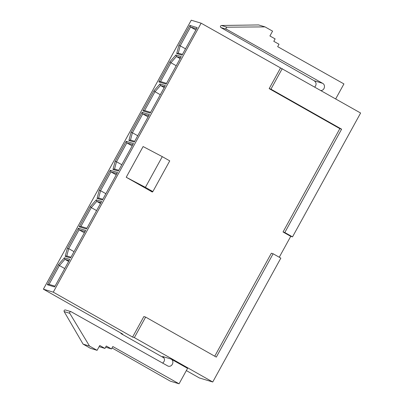 <?xml version="1.0" encoding="UTF-8"?>
<svg xmlns="http://www.w3.org/2000/svg" width="404" height="404" viewBox="0 0 404 404"><rect width="100%" height="100%" fill="white"/><g stroke="black" fill="none" stroke-linecap="round" stroke-linejoin="round"><path stroke-width="0.61" d="M132.583 337.072L134.36 337.613L212.741 381.992L280.836 258.131L273.124 253.768L216.312 357.106L145.642 317.089L143.864 316.549L132.583 337.072L53.267 292.163L43.39 289.173L191.259 20.2L201.136 23.19L360.61 113.019L292.516 236.88L290.739 236.345L279.255 257.237M212.741 381.992L199.298 377.922L186.34 370.579M47.339 284.734L58.444 264.534L64.408 257.797L69.751 259.413L54.621 286.941L47.339 284.734L49.056 284.376L55.035 286.184M70.548 257.969L65.206 256.348L67.291 248.435L78.396 228.235L85.678 230.442L70.548 257.969M79.194 226.785L90.299 206.59L96.263 199.849L101.606 201.47L86.476 228.992L79.194 226.785L80.911 226.427L86.89 228.24M97.061 198.399L99.152 190.486L110.257 170.286L117.539 172.493L102.404 200.02L97.061 198.399L98.632 197.995L102.818 199.263M118.332 171.043L112.989 169.428L115.079 161.514L126.184 141.314L133.466 143.521L118.332 171.043M128.916 140.451L131.007 132.537L142.112 112.342L149.394 114.549L134.259 142.072L128.916 140.451L130.487 140.047L134.678 141.319M154.01 90.693L159.979 83.956L165.322 85.572L150.192 113.1L142.91 110.893L154.01 90.693L154.979 91.698L144.627 110.534L150.606 112.342M158.838 81.916L169.943 61.721L175.907 54.979L181.25 56.6L166.12 84.123L158.838 81.916L160.555 81.558L166.534 83.37M182.047 55.151L176.705 53.53L178.79 45.617L189.895 25.422L197.177 27.629L182.047 55.151M53.267 292.163L201.136 23.19M43.39 289.173L122.705 334.083L120.917 333.537L164.069 357.974M171.003 359.03C174.922 361.004 172.165 367.574 168.034 366.11L71.003 311.661C69.867 311.646 69.453 312.191 69.756 313.297L89.521 346.076L97.096 350.334L99.748 345.506L104.954 348.435L106.282 346.016L111.489 348.945L112.817 346.531L179.068 383.8L187.567 368.347L171.003 359.03L162.655 356.5C165.095 358.666 165.09 360.893 162.635 363.176M120.917 333.537L121.114 333.179M282.224 68.64L270.943 89.163L341.617 129.179L284.805 232.517L292.516 236.88M145.642 317.089L134.36 337.613M280.452 68.099L269.17 88.622L270.943 89.163M269.17 88.622L339.84 128.639L341.617 129.179M339.84 128.639L283.032 231.982L284.805 232.517M283.032 231.982L290.739 236.345M214.736 356.212L271.352 253.227L273.124 253.768M152.353 192.057L126.225 177.26L143.107 146.551L162.282 156.641L169.746 160.868L152.863 191.582L150.53 190.89L152.353 192.057L152.646 191.516M126.225 177.26L145.4 187.355L162.282 156.641M145.4 187.355L152.863 191.582M335.689 98.909L343.93 83.921L277.674 46.652L279.002 44.238L273.796 41.314L275.124 38.895L269.917 35.971L272.574 31.138L264.999 26.881L258.57 24.932L221.432 25.487C220.256 25.922 220.079 26.608 220.887 27.553L314.241 80.77C316.499 82.628 316.67 84.724 314.746 87.052M264.999 26.881L227.048 27.189C225.851 27.618 225.674 28.305 226.518 29.26L322.589 83.3L314.241 80.77M320.892 90.531C324.574 90.526 325.882 84.941 322.589 83.3M179.068 383.8L170.256 381.129L112.039 347.945M111.489 348.945L105.646 347.177M104.954 348.435L99.111 346.662M97.096 350.334L90.451 348.319L83.093 344.127L64.145 311.6C63.857 310.494 64.266 309.949 65.377 309.959L71.003 311.661M89.521 346.076L83.093 344.127M196.531 28.8L190.552 26.992L180.199 45.824L185.517 48.834M195.874 30.002L190.552 26.992L189.895 25.422M178.79 45.617L180.199 45.824L178.27 53.126L182.462 54.394M180.603 57.777L176.417 56.504L180.139 58.615M176.225 65.736L170.907 62.726L160.555 81.558M164.675 86.749L160.484 85.481L164.211 87.592M160.297 94.713L154.979 91.698L160.484 85.481L159.979 83.956M148.748 115.726L142.769 113.913L132.416 132.744L137.734 135.754M148.086 116.923L142.769 113.913L142.112 112.342M132.82 144.698L126.841 142.885L116.488 161.721L121.806 164.731M132.159 145.9L126.841 142.885L126.184 141.314M115.079 161.514L116.488 161.721L114.559 169.023L118.746 170.291M116.887 173.669L110.913 171.862L100.561 190.693L105.878 193.703M116.231 174.871L110.913 171.862L110.257 170.286M100.96 202.646L96.773 201.374L100.5 203.485M96.586 210.605L91.269 207.595L80.911 226.427M85.032 231.618L79.053 229.805L68.7 248.642L74.018 251.652M84.375 232.82L79.053 229.805L78.396 228.235M67.291 248.435L68.7 248.642L66.776 255.944L70.963 257.212M69.104 260.59L64.918 259.323L68.64 261.433M64.726 268.554L59.408 265.539L49.056 284.376M169.943 61.721L170.907 62.726L176.417 56.504L175.907 54.979M130.487 140.047L132.416 132.744L131.007 132.537M98.632 197.995L100.561 190.693L99.152 190.486M90.299 206.59L91.269 207.595L96.773 201.374L96.263 199.849M58.444 264.534L59.408 265.539L64.918 259.323L64.408 257.797M178.27 53.126L176.705 53.53M144.627 110.534L142.91 110.893M114.559 169.023L112.989 169.428M66.776 255.944L65.206 256.348M227.048 27.189L221.432 25.487M226.518 29.26L220.887 27.553M69.756 313.297L64.145 311.6"/></g></svg>
